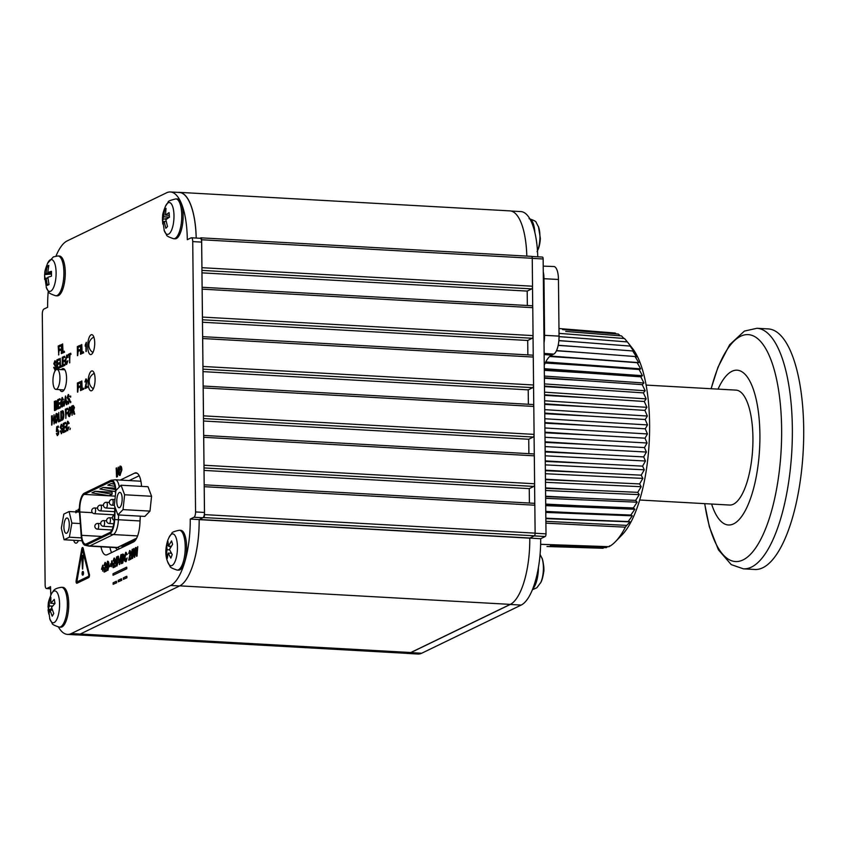 <?xml version="1.0" encoding="UTF-8"?>
<svg xmlns="http://www.w3.org/2000/svg" width="846" height="846" viewBox="0 0 846 846"><rect width="100%" height="100%" fill="white"/><g stroke="black" fill="none" stroke-linecap="round" stroke-linejoin="round"><path stroke-width="1.27" d="M115.902 490.521L114.326 505.358L117.89 514.907L123.04 509.609L124.616 494.762L121.052 485.223L115.902 490.521A14.498 5.023 -86.8 0 0 111.09 480.264A14.498 5.023 -86.8 0 0 110.741 480.401L84.262 493.218A14.498 5.023 -86.8 0 0 79.334 509.948A14.498 5.023 -86.8 0 0 79.439 512.39L81.205 535.74A14.498 5.023 -86.8 0 0 84.759 545.173A14.498 5.023 -86.8 0 0 86.324 545.11L109.79 533.752A14.498 5.023 -86.8 0 0 114.665 519.539L115.257 507.854M114.887 506.87L114.242 519.539A13.293 4.6 93.2 0 1 109.769 532.568L86.313 543.915A13.293 4.6 93.2 0 1 85.435 544.105A13.293 4.6 93.2 0 1 81.618 535.328L79.852 511.978A13.293 4.6 93.2 0 1 84.272 494.402L110.763 481.586A13.293 4.6 93.2 0 1 111.64 481.395A13.293 4.6 93.2 0 1 115.553 492.414A13.293 4.6 93.2 0 1 115.532 494.022M112.127 494.18L112.106 492.245L95.133 491.293L112.127 494.18L108.954 495.714L91.96 492.827L95.133 491.293M115.225 488.131L103.064 487.455L115.394 489.548M115.532 491.642L99.891 488.988L103.064 487.455M114.897 486.344L107.823 485.149L110.995 483.616L114.231 484.166M120.312 546.061L122.215 546.167A13.293 4.6 -86.8 0 0 123.093 545.977L135.667 539.896M114.073 483.785L110.995 483.616M136.671 538.151L117.457 547.447A1.808 1.671 -115.8 0 1 119.127 548.938M56.545 389.223A9.972 3.447 -86.8 0 0 59.929 378.638A9.972 3.447 -86.8 0 0 56.978 369.459A9.972 3.447 -86.8 0 0 56.344 369.607A9.972 3.447 -86.8 0 0 52.96 380.14A9.972 3.447 -86.8 0 0 55.868 389.372A9.972 3.447 -86.8 0 0 56.545 389.223M59.865 389.668A11.506 3.987 -86.8 0 0 61.895 391.55A11.506 3.987 -86.8 0 0 66.559 378.109A11.506 3.987 -86.8 0 0 63.175 368.57A11.506 3.987 -86.8 0 0 61.377 369.628M88.1 382.561A9.972 3.458 -86.8 0 0 91.04 390.831A9.972 3.458 -86.8 0 0 95.09 379.177A9.972 3.458 -86.8 0 0 92.151 370.908A9.972 3.458 -86.8 0 0 88.1 382.561M87.72 346.31A9.972 3.458 -86.8 0 0 90.659 354.58A9.972 3.458 -86.8 0 0 94.71 342.937A9.972 3.458 -86.8 0 0 91.77 334.667A9.972 3.458 -86.8 0 0 87.72 346.31M73.676 540.298A9.972 3.458 -86.8 0 0 75.897 543.164A9.972 3.458 -86.8 0 0 78.424 540.562M137.179 473.242L134.673 473.104L120.291 480.073M141.515 486.365A19.183 6.641 -86.8 0 0 135.952 472.829A19.183 6.641 -86.8 0 0 134.673 473.104M113.142 584.311L116.367 582.757L116.357 581.244L113.131 582.799L113.142 584.311L116.653 582.767L116.357 581.392M126.562 576.306L123.336 577.86L123.357 579.373L126.572 577.807L126.562 576.454M123.357 579.373L126.868 577.829L126.847 576.316M69.499 408.195L68.441 412.499L69.562 415.481L70.62 411.315L69.784 408.206L68.727 412.51L69.848 415.492M69.763 407.148C70.768 406.958 71.297 408.28 71.36 411.124L69.573 416.539C68.6 416.74 68.071 415.471 67.987 412.711L69.478 407.138C70.482 406.937 71.011 408.258 71.075 411.103L69.404 416.602M60.426 420.843L58.416 421.816L58.786 412.436L58.871 420.536L60.415 419.785L60.426 420.843M56.481 413.588C57.475 413.387 58.014 414.709 58.078 417.554L56.291 422.968C55.307 423.169 54.779 421.9 54.694 419.14L56.196 413.567C57.19 413.366 57.718 414.688 57.782 417.533L56.111 423.032M55.159 418.929L56.28 421.911L57.327 417.744L56.206 414.625L55.159 418.929M63.08 402.696L62.202 403.119L62.192 402.062L63.524 401.416L63.566 404.811L62.234 406.884C61.187 407.222 60.616 405.943 60.521 403.034L62.096 397.504L63.45 399.566L63.038 400.063L62.096 398.572L60.975 402.759L62.181 405.847L63.08 402.696M58.099 400.623L58.131 403.436L59.844 402.611L59.855 403.669L58.141 404.494L58.173 407.666L60.098 406.736L60.108 407.793L57.729 408.946L57.634 399.788L59.929 398.678L59.939 399.724L58.099 400.623L58.416 403.299M59.844 402.611L60.14 403.679L58.427 404.515L58.459 407.529M60.098 406.894L60.394 407.814L58.014 408.808M59.939 399.724L58.385 400.634M54.472 410.522L54.366 401.364L56.545 401.099L57.094 404.6C57.126 407.529 56.64 409.316 55.635 409.961L54.757 410.384M54.916 409.242L56.354 407.899L56.048 401.808L54.842 402.199L54.916 409.242M57.094 404.6L57.38 404.621C57.412 407.539 56.925 409.327 55.921 409.972L54.757 410.543M116.727 476.943L116.177 468.102L116.568 477.028M116.632 467.88L117.023 476.954M135.942 547.478L136.735 554.923L137.75 546.601L137.031 556.055L136.534 556.298L135.677 548.705L134.398 557.324L133.499 548.663L134.673 555.928L135.392 547.743L136.227 547.489L136.862 553.062M137.75 546.601L136.809 556.16M116.875 556.858L117.816 558.73L117.351 560.739L117.975 562.78L116.97 566.037L115.627 563.732L116.589 556.848L117.52 558.72L117.065 560.718L117.689 562.759L116.589 566.059M116.124 559.375L116.632 560.443L116.6 557.884L116.124 559.375M116.039 563.51L116.685 564.969L117.277 562.95L116.632 561.49L116.039 563.51M114.073 559.111L113.068 561.12L114.073 558.064L115.088 560.084L113.607 566.228L115.183 565.456L115.193 566.619L113.089 567.645L114.675 560.295L114.073 559.111L113.353 561.057M115.183 565.614L115.49 566.64L113.375 567.655L113.417 566.831M115.088 560.084L113.893 566.238M111.831 566.735L111.439 564.472L110.572 564.895L110.562 563.848L111.429 563.425L111.778 560.803L111.799 563.246L112.666 562.823L112.677 563.87L111.809 564.293L111.831 566.735M112.677 563.87L111.746 566.778M106.913 569.876L106.554 566.312L107.537 561.226C108.33 561.384 108.69 562.749 108.626 565.318L107.632 570.394L106.913 569.876L107.928 570.416L107.199 569.887L107.928 570.416L108.912 565.329C108.986 562.759 108.626 561.395 107.833 561.236M106.966 566.111L107.622 569.358L108.214 565.509L107.548 562.273L106.966 566.111M79.334 509.937L78.974 512.084M78.519 512.063L78.488 509.292L79.344 508.88M76.119 512.591L76.003 511.597L75.897 512.845M77.451 511.999L78.075 509.493L77.885 512.031M75.611 511.904L76.267 510.371L76.447 511.946M82.665 569.125L83.278 557.08A1.819 0.635 93.2 0 0 82.665 555.357M82.538 548.843L76.859 581.985M82.686 575.111A1.829 0.635 -86.8 0 0 83.5 572.996A1.829 0.635 -86.8 0 0 82.887 571.484M82.157 549.361L76.838 581.985L88.608 576.295L88.851 574.92L82.305 549.371M81.766 548.927L76.182 580.43A2.115 0.73 -86.8 0 0 76.859 583.232L88.629 577.543A2.115 0.73 93.2 0 0 89.232 574.117L83.045 548.303A2.115 0.73 -86.8 0 0 81.766 548.927M89.232 574.117L83.194 548.314A2.115 0.73 -86.8 0 0 82.612 547.563M199.984 238.361A4.6 1.597 93.2 0 1 200.291 238.286A4.6 1.597 93.2 0 1 201.644 242.104L192.729 241.607A4.6 1.597 -86.8 0 0 191.376 237.789A4.6 1.597 -86.8 0 0 191.069 237.853L187.304 239.672A57.549 19.923 -86.8 0 0 170.384 191.968A57.549 19.923 -86.8 0 0 166.567 192.793L67.183 240.899A57.549 19.923 -86.8 0 0 56.005 256.052M196.187 238.064A57.549 19.923 -86.8 0 0 179.299 192.465L170.384 191.968M48.233 291.384A57.549 19.923 -86.8 0 0 47.63 307.278L43.865 309.097A4.6 1.597 -86.8 0 0 42.3 314.416L45.134 584.755A4.6 1.597 -86.8 0 0 46.488 588.562A4.6 1.597 -86.8 0 0 46.794 588.499L50.549 586.68A57.549 19.923 -86.8 0 0 50.866 595.024M52.272 415.746L52.304 419.341M58.469 627.055A57.549 19.923 -86.8 0 0 67.479 634.384A57.549 19.923 -86.8 0 0 71.286 633.569L170.681 585.464A57.549 19.923 -86.8 0 0 190.234 519.074L193.998 517.255A4.6 1.597 -86.8 0 0 195.563 511.946L192.729 241.607M67.479 634.384L76.394 634.891A57.549 19.923 -86.8 0 0 80.201 634.066L179.595 585.961A57.549 19.923 -86.8 0 0 199.148 519.571L190.234 519.074M199.148 519.571L202.903 517.752L193.998 517.255M195.563 511.946L204.468 512.443A4.6 1.597 93.2 0 1 202.903 517.752M204.468 512.443L201.644 242.104M101.002 546.802A19.183 6.641 -86.8 0 0 105.93 554.987A19.183 6.641 -86.8 0 0 107.199 554.712L133.499 541.979A19.183 6.641 -86.8 0 0 139.939 523.188L140.299 516.155M109.917 547.299A19.183 6.641 -86.8 0 0 111.587 552.586M139.199 475.727L129.195 480.57M102.789 571.113L102.387 568.85L101.52 569.273L102.726 565.191L102.747 567.624L103.614 567.211L103.624 568.248L102.757 568.671L102.789 571.113M103.624 568.248L102.694 571.156M104.555 570.606L106.141 569.844L106.152 570.997L104.037 572.023L105.623 564.673L105.02 563.489L104.016 565.498L105.02 562.442L106.036 564.462L104.555 570.606M106.141 569.993L106.437 571.018L104.333 572.033L104.365 571.209M122.427 563.119L121.274 563.679L121.179 554.616L123.326 554.363L123.876 557.821L122.712 563.14L121.56 563.542M121.718 562.421L123.135 561.088L122.829 555.061L121.644 555.441L121.718 562.421M123.876 557.821L122.712 563.14M125.737 561.702L125.832 561.596C124.838 561.829 124.32 560.496 124.288 557.599L125.726 552.301L126.995 554.342L126.54 554.828L125.705 553.358L124.743 557.377L125.768 560.57L127.112 557.937L125.599 561.67M127.112 557.937L126.117 561.607M120.354 467.182L119.244 471.465L120.354 474.405M118.958 471.444L120.069 474.395L121.105 470.281L119.995 467.193L119.244 471.465M120.079 475.441C119.117 475.642 118.588 474.384 118.503 471.656L119.984 466.146C120.978 465.945 121.496 467.256 121.56 470.069L120.079 475.441M79.281 349.662L79.291 350.709L77.853 351.407L77.441 355.69L77.346 346.627L79.492 345.591L79.503 346.638L77.811 347.452L77.843 350.36L79.577 349.673L79.587 350.72L78.139 351.418L77.726 355.553M79.492 345.739L79.788 346.649L78.096 347.473L78.128 350.223M80.666 354.136L80.571 345.073L80.497 354.21M80.571 345.073L80.952 354.146M83.384 352.814L81.406 353.765L81.766 344.491L81.851 352.507L83.373 351.767L83.68 352.824L81.406 353.765M86.313 342.292L85.996 351.555L85.922 344.491L85.192 346.183L85.182 345.115L86.313 342.292M85.192 346.183L85.467 345.654M79.545 382.149L79.841 383.058L78.149 383.873L78.17 386.622M79.545 381.99L79.556 383.037L77.864 383.862L77.885 386.77L79.334 386.062L79.344 387.108L77.895 387.806L77.483 392.1L77.398 383.037L79.831 382.011M81.819 380.89L81.903 388.906L83.426 388.166L83.437 389.213L81.459 390.175L81.819 380.89L82.189 388.769M83.437 389.213L81.459 390.175M85.911 379.96L84.896 381.969L85.911 378.913L86.927 380.933L85.446 387.077L87.022 386.315L87.032 387.479L84.928 388.494L86.514 381.144L85.911 379.96L85.192 381.916M86.927 380.933L85.732 387.098M65.057 398.952L64.751 401.649L65.872 401.11L65.269 397.155L65.057 401.501M65.449 398.318L65.353 398.963M65.512 395.97L66.908 404.504L66.422 404.737L66.02 402.104L64.624 402.77L63.799 406.006L65.512 395.97L66.686 404.61M58.765 354.865L58.215 346.025L60.362 344.988L60.373 346.035L58.681 346.849L58.712 349.758L60.151 349.06L60.161 350.107L58.723 350.804L58.765 354.865M60.362 345.147L60.658 346.046L58.966 346.871L58.998 349.62M55.138 361.76L54.366 364.245L55.646 364.848L56.227 366.773L55.085 370.03L53.7 367.428L55.053 368.993L55.773 367.048L53.795 363.801L54.884 360.787L56.396 362.892L55.656 363.093L54.916 361.824L54.652 364.266L55.942 364.869L56.523 366.783L54.831 370.114M54.155 367.206L55.35 369.004M58.977 362.923L59.273 363.833L57.581 364.658L57.613 367.64M58.977 362.775L58.987 363.822L57.285 364.637L57.317 367.777L59.22 366.857L59.231 367.904L56.883 369.046L56.788 359.984L59.051 358.884L59.072 359.931L57.253 360.808L57.274 363.59L59.262 362.786M59.22 367.005L59.516 367.915L57.168 368.898M59.072 359.931L57.539 360.819L57.56 363.452M64.518 357.287L62.699 358.165L62.731 360.956L64.423 360.132L64.433 361.179L62.741 362.003L62.773 365.134L64.677 364.214L64.687 365.261L62.329 366.403L62.234 357.34L64.508 356.24L64.814 357.298L62.995 358.186L63.016 360.819M66.527 355.14L67.807 357.181L67.352 357.668L66.517 356.198L65.554 360.216L66.58 363.41L67.923 360.777L66.644 364.436C65.65 364.668 65.131 363.336 65.1 360.438L66.971 355.109M66.823 355.161L68.092 357.192L67.595 357.403M69.774 362.797L69.235 355.003L68.198 355.51L68.188 354.463L70.715 353.237L70.726 354.284L69.689 354.781L69.774 362.797M70.715 353.395L71.011 354.305L69.975 354.802L69.605 362.881M53.636 418.696L54.059 414.72L54.155 423.878L53.647 419.753L52.061 420.525L51.648 425.094L51.553 415.936L52.05 419.468L53.636 418.696M53.658 419.912L52.346 420.547L51.934 424.956M61.303 412.277L61.377 419.32L62.805 417.977L63.09 414.878L62.498 411.886L61.303 412.277L61.663 419.182M62.794 411.896L61.589 412.298M62.096 420.039L60.923 420.599L60.827 411.442L63.006 411.177L63.556 414.677C63.587 417.607 63.101 419.394 62.096 420.039M61.948 410.902L63.291 411.198L63.841 414.699C63.873 417.628 63.387 419.415 62.382 420.06L61.208 420.462M62.234 410.923L62.805 410.775L62.234 410.923M65.903 418.199L65.343 409.253L67.521 408.206L67.532 409.263L65.819 410.088L65.84 413.028L67.31 412.319L67.32 413.377L65.851 414.085L65.903 418.199M67.31 412.478L67.606 413.398L66.147 414.106L65.724 418.284M73.391 406.588L72.365 407.074L72.396 409.855M73.052 406.588L72.079 407.063L72.111 409.993L73.687 407.73L73.338 406.609M72.164 415.164L71.614 406.228L73.02 405.541L74.141 407.476L73.306 410.363L74.48 414.043L73.951 414.297L72.819 410.754L72.122 411.05L72.164 415.164M73.919 411.769L74.765 414.064L74.205 414.18M57.412 435.627L56.375 433.533L57.412 434.569L58.036 432.116L57.369 430.455L56.396 431.629L56.682 426.775L58.226 426.024L58.237 427.198L57.042 427.78L56.894 430.233L57.475 429.345L58.459 431.851L57.412 435.627M61.356 425.337L60.796 427.79L62.096 428.404L62.689 430.35L61.525 433.638L60.129 431.005L61.494 432.592L62.223 430.635L60.214 427.346L61.324 424.29L62.562 426.405L61.356 425.337L61.092 427.812L62.382 428.425L62.974 430.36L61.272 433.723M60.584 430.783L61.79 432.602M65.459 426.458L65.755 427.378L64.042 428.203L64.074 431.227M65.459 426.31L65.47 427.367L63.757 428.192L63.788 431.365L65.713 430.434L65.724 431.492L63.334 432.644L63.239 423.476L65.544 422.365L65.554 423.423L63.714 424.311L63.746 427.135L65.745 426.321M65.724 431.492L63.334 432.644M67.638 429.62L68.991 426.955L67.691 430.656C66.686 430.889 66.168 429.546 66.136 426.617L67.585 421.266L68.864 423.317L68.41 423.814L67.574 422.334L66.591 426.395L67.638 429.62M67.574 422.334L66.876 426.405L67.923 429.631M126.477 568.755L126.466 567.243L113.036 573.736L113.047 575.248L126.477 568.755M118.535 581.71L121.761 580.303L121.454 578.928M113.332 575.111L126.773 568.766L126.752 567.254M70.345 428.224L69.932 429.609L70.345 428.224M68.812 426.934L67.458 430.73M67.87 421.276L69.161 423.328L68.663 423.55M65.713 430.593L66.009 431.502M65.544 422.524L65.84 423.444L64 424.332L64.032 426.997M61.61 424.311L62.382 426.5M57.761 429.356L58.744 431.862L58.522 434.135L57.327 435.658M56.809 433.438L57.697 434.59M57.676 430.466L56.682 431.65M58.226 426.183L58.533 427.219L57.327 427.801L57.221 429.567M73.105 410.775L72.407 411.071L71.995 415.249M73.316 405.551L74.427 407.497L73.591 410.384L74.205 411.791M67.521 408.364L67.817 409.284L66.104 410.109L66.125 412.89M52.018 415.862L52.336 419.33L52.293 415.724M54.059 414.868L53.985 423.962M69.235 355.161L68.484 355.362M66.845 356.198L65.84 360.237L66.876 363.42M67.754 360.756L66.411 364.51M64.677 364.372L64.973 365.282L62.625 366.413M64.518 356.399L64.814 357.298M64.433 360.29L64.73 361.2L63.027 362.014L63.059 364.996M61.832 365.747L62.128 366.656L60.14 367.46M60.214 358.471L60.584 366.202M59.061 359.032L59.357 359.941M55.17 360.798L56.396 362.892M64.254 351.323L64.55 352.222L62.562 353.025M62.636 344.036L63.006 351.767M61.441 344.618L61.367 353.607M60.161 349.208L60.457 350.117L59.009 350.815L58.596 354.95M70.715 401.639L70.588 402.717M70.652 396.118L70.535 397.197M68.642 395.558L68.008 398.043L69.309 398.656L69.901 400.602L68.198 403.965M67.521 401.173L68.706 402.844M68.537 394.543L69.298 396.732M66.041 402.241L64.92 402.791L64.085 406.027M87.022 386.474L87.318 387.489L85.213 388.515L85.245 387.69M86.197 378.934L87.212 380.954M83.426 388.325L83.722 389.234M80.613 381.631L80.539 390.619M79.334 386.22L79.63 387.13L78.192 387.828L77.779 392.11M86.313 342.545L86.281 351.407M86.207 344.502L85.478 346.204M83.384 351.915L83.68 352.824M81.766 344.639L82.136 352.37M120.269 466.157C121.264 465.966 121.782 467.267 121.845 470.08L119.91 475.494M129.977 550.513L130.993 552.533L129.523 558.677M130.813 558.053L131.109 559.079L129.004 560.094L129.036 559.269M129.977 551.571L128.973 553.495M126.033 553.358L125.028 557.398L126.065 560.581M126.012 552.322L127.281 554.352L126.784 554.564M122.564 554.098L123.611 554.384L124.161 557.842M105.306 562.453L106.321 564.483L104.851 570.616M105.306 563.51L104.301 565.435M102.387 569.009L101.806 569.136M102.726 565.34L103.032 567.486M103.614 567.359L103.91 568.269M89.38 574.117A2.115 0.73 93.2 0 1 88.767 577.543L76.997 583.243A2.115 0.73 -86.8 0 1 76.785 583.264M76.288 510.519L76.743 511.967M78.065 509.652L78.17 512.042M79.334 510.085L79.26 512.105M110.16 565.477L110.456 566.386L109.261 566.809M111.439 564.631L110.858 564.758M111.778 560.961L112.084 563.108M112.666 562.981L112.962 563.891M114.358 558.074L115.373 560.094M120.862 554.923L119.455 564.568M118.313 556.16L119.54 562.273M132.505 549.297C133.298 549.456 133.657 550.82 133.583 553.39L132.6 558.476L131.87 557.948M135.836 550.143L134.683 557.345M133.975 548.578L134.81 554.363M118.25 467.256L117.404 476.615M55.773 400.835L56.83 401.12L57.38 404.621M59.929 398.826L60.225 399.746M63.08 402.855L62.488 402.982M63.524 401.575L63.852 404.822L61.991 406.968M62.382 397.525L63.281 399.767M62.467 398.551L61.272 402.781L62.467 405.858M60.415 419.944L60.711 420.864L58.702 421.837M58.786 412.584L59.157 420.399M56.566 414.614L55.445 418.95L56.566 421.932M56.333 401.818L55.127 402.21L55.202 409.104M131.585 557.937L131.225 554.373L132.209 549.276C133.002 549.445 133.372 550.809 133.298 553.369L132.304 558.455L131.585 557.937M131.638 554.172L132.293 557.408L132.885 553.57L132.219 550.323L131.638 554.172L132.589 557.429M132.505 550.344L131.934 554.183M123.125 555.071L121.93 555.462L122.004 562.273M116.917 561.511L116.325 563.531L116.97 564.991M110.17 566.365L108.975 566.947L108.965 565.9L110.16 565.329L110.17 566.365M82.474 568.882L81.861 557.683A1.819 0.635 93.2 0 1 82.474 555.367A1.819 0.635 93.2 0 1 83.13 557.07L82.474 568.882M83.352 572.985A1.829 0.635 -86.8 0 0 82.697 571.494A1.829 0.635 -86.8 0 0 82.073 573.609A1.829 0.635 -86.8 0 0 82.728 575.09A1.829 0.635 -86.8 0 0 83.352 572.985M107.833 562.283L107.252 566.122L107.918 569.369M64.254 352.211L62.276 353.173L62.636 343.888L62.72 351.904L64.243 351.164L64.254 352.211M61.536 353.533L61.441 344.47L61.536 353.533M70.726 402.654L70.704 401.48L70.726 402.654M70.662 397.134L70.652 395.96L70.662 397.134M68.452 403.87L67.056 401.247L68.42 402.823L69.15 400.867L67.141 397.588L68.251 394.532L69.478 396.647L68.272 395.579L67.722 398.032L69.023 398.646L69.605 400.581L68.452 403.87M117.446 476.594L118.26 467.098L117.446 476.594M80.708 390.535L80.613 381.472L80.708 390.535M129.227 558.667L130.813 557.895L130.823 559.058L128.708 560.084L130.295 552.734L129.692 551.55L128.687 553.559L129.692 550.503L130.707 552.523L129.227 558.667M119.677 564.451L117.795 556.256L119.423 563.468L120.883 554.765L119.677 564.451M61.832 366.646L59.855 367.598L60.214 358.323L60.299 366.339L61.821 365.599L61.832 366.646M121.475 580.282L121.454 578.77L118.229 580.335L118.25 581.847L121.475 580.282M131.764 541.789L133.668 541.895M534.006 503.338A2.305 0.793 93.2 0 1 534.154 503.307A2.305 0.793 93.2 0 1 534.831 505.21L535.127 533.149A2.305 0.793 93.2 0 1 534.344 535.804L529.776 538.172A57.391 19.87 93.2 0 1 510.275 604.382L410.775 652.53A57.391 19.87 93.2 0 1 406.979 653.355L77.324 634.881M534.894 534.915A2.305 0.793 93.2 0 1 534.312 535.899L529.755 538.109A57.549 19.923 93.2 0 1 529.755 538.172L199.17 519.634A57.391 19.87 93.2 0 1 186.733 578.759M534.344 535.804L203.199 517.541M529.776 538.014L199.318 519.497M203.738 517.276A2.305 0.793 -86.8 0 0 204.521 514.622L535.127 533.149M534.831 505.21L204.224 486.683L204.521 514.622M204.224 486.683A2.305 0.793 -86.8 0 0 204.193 486.112M529.406 503.042L529.258 488.628L533.826 486.418L204.002 467.933M204.034 470.408L529.258 488.628M203.981 465.829A2.305 0.793 -86.8 0 0 204.002 465.237L534.609 483.764A2.305 0.793 93.2 0 1 533.826 486.418M533.488 453.953A2.305 0.793 93.2 0 1 533.636 453.921A2.305 0.793 93.2 0 1 534.312 455.825L534.609 483.764M534.312 455.825L203.717 437.297L204.002 465.237M203.717 437.297A2.305 0.793 -86.8 0 0 203.675 436.726M528.887 453.657L528.739 439.243L533.308 437.033L203.484 418.548M203.516 421.012L528.739 439.243M203.463 416.444A2.305 0.793 -86.8 0 0 203.484 415.851L534.09 434.379A2.305 0.793 93.2 0 1 533.308 437.033M532.969 404.568A2.305 0.793 93.2 0 1 533.117 404.536A2.305 0.793 93.2 0 1 533.794 406.44L534.09 434.379M533.794 406.44L203.199 387.912L203.484 415.851M203.199 387.912A2.305 0.793 -86.8 0 0 203.156 387.341M528.38 404.261L528.221 389.858L532.79 387.648L202.966 369.163M202.998 371.627L528.221 389.858M202.945 367.058A2.305 0.793 -86.8 0 0 202.966 366.466L533.572 384.993A2.305 0.793 93.2 0 1 532.79 387.648M532.451 355.183A2.305 0.793 93.2 0 1 532.599 355.151A2.305 0.793 93.2 0 1 533.276 357.054L533.572 384.993M533.276 357.054L202.68 338.527L202.966 366.466M202.68 338.527A2.305 0.793 -86.8 0 0 202.649 337.956M527.862 354.876L527.703 340.473L532.271 338.263L202.458 319.777M202.48 322.241L527.703 340.473M202.437 317.673A2.305 0.793 -86.8 0 0 202.448 317.081L533.054 335.608A2.305 0.793 93.2 0 1 532.271 338.263M531.933 305.797A2.305 0.793 93.2 0 1 532.092 305.766A2.305 0.793 93.2 0 1 532.769 307.669L533.054 335.608M532.769 307.669L202.162 289.142L202.448 317.081M202.162 289.142A2.305 0.793 -86.8 0 0 202.131 288.571M527.344 305.491L527.195 291.087L531.753 288.877L201.94 270.392M201.961 272.856L527.195 291.087M201.919 268.288A2.305 0.793 -86.8 0 0 201.94 267.696L532.536 286.223A2.305 0.793 93.2 0 1 531.753 288.877M531.415 256.412A2.305 0.793 93.2 0 1 531.574 256.37A2.305 0.793 93.2 0 1 532.25 258.284L532.536 286.223M532.25 258.284L201.644 239.756A2.305 0.793 -86.8 0 0 200.967 237.842A2.305 0.793 -86.8 0 0 200.809 237.874L199.994 238.276M178.094 192.402A57.391 19.87 93.2 0 1 179.363 192.359A57.391 19.87 93.2 0 1 196.219 238.064M179.363 192.359L509.969 210.887A57.391 19.87 93.2 0 1 526.804 256.105M201.644 239.756L201.94 267.696M61.367 405.424L61.356 404.261M61.324 401.321L61.303 399.756M517.35 597.276A57.549 19.923 93.2 0 1 510.254 604.467L410.754 652.626A57.549 19.923 93.2 0 1 406.989 653.419A57.549 19.923 93.2 0 1 406.059 653.302M542.318 257.11A2.305 0.793 93.2 0 1 542.466 257.078A2.305 0.793 93.2 0 1 543.143 258.982L546.019 533.858A2.305 0.793 93.2 0 1 545.236 536.512L540.679 538.722A57.549 19.923 93.2 0 1 521.178 605.08L421.678 653.239A57.549 19.923 93.2 0 1 417.913 654.032L406.989 653.419M529.776 538.109L540.679 538.722M532.515 286.815L532.726 307.098M533.033 336.2L533.244 356.483M533.551 385.586L533.763 405.869M534.069 434.971L534.281 455.254M534.587 484.356L534.799 504.65M511.058 211.035L520.872 211.585A57.549 19.923 93.2 0 1 537.76 256.814M525.345 239.154A57.549 19.923 93.2 0 1 526.825 256.105M545.892 521.316L626.727 525.387L630.069 521.866L628.187 521.538L632.332 515.817L630.862 515.045L634.838 509.26L633.358 507.97L637.154 502.186L635.663 500.388L639.269 494.646L637.747 492.351L641.183 486.704L639.608 483.923L642.854 478.402L641.226 475.166L644.292 469.816L642.579 466.135L645.477 461.007L643.669 456.914L646.386 452.05L644.483 447.576L647.042 442.997L645.022 438.175L647.423 433.935L645.265 428.795L647.518 424.925L645.223 419.51L647.349 416.031L644.906 410.384L646.894 407.328L644.292 401.48L646.164 398.878L643.394 392.882L645.17 390.746L642.23 384.644L643.922 382.995L640.803 376.83L642.421 375.687L639.121 369.501L640.676 368.867L637.197 362.712L638.709 362.606L635.05 356.515L636.541 356.927L632.692 350.963L634.162 351.894L630.143 346.088L631.624 347.537L627.415 341.932L632.459 348.393A100.515 34.802 93.2 0 1 649.305 440.079A100.515 34.802 93.2 0 1 623.925 532.811A100.515 34.802 93.2 0 1 622 534.936L615.37 541.736A108.214 37.478 -86.8 0 0 617.443 539.441A108.214 37.478 -86.8 0 0 625.353 527.174L545.913 523.156M540.636 544.306L609.004 546.685A108.214 37.478 -86.8 0 0 615.37 541.736M609.004 546.685L609.596 545.839M607.555 546.664L606.307 547.658L550.312 545.871M603.991 547.584L603.018 548.271L546.981 546.505M545.86 518.186L572.467 519.433L545.86 518.429M545.786 511.428L575.174 512.845L545.786 511.714M545.712 504.089L577.702 505.686L545.712 504.438M545.628 496.232L580.039 498.008L545.638 496.623M545.543 487.92L582.154 489.876L545.543 488.364M545.448 479.206L584.036 481.332L545.458 479.693M545.353 470.165L585.665 472.459L545.363 470.693M545.258 460.869L587.039 463.322L545.268 461.43M545.162 451.394L588.15 453.985L545.162 451.976M545.057 441.802L588.975 444.531L545.067 442.405M544.961 432.169L589.514 435.013L544.961 432.782M544.856 422.577L589.768 425.517L544.866 423.19M544.761 413.102L589.725 416.105L544.761 413.705M544.665 403.806L589.398 406.863L544.665 404.399M544.57 394.775L588.774 397.853L544.57 395.336M544.475 386.072L587.875 389.139L544.486 386.601M544.39 377.75L586.69 380.795L544.39 378.247M544.306 369.903L585.242 372.885L544.306 370.347M545.374 362.648L583.539 365.461L545.194 363.019M549.974 356.24L581.593 358.588L549.667 356.504M556.52 350.593L579.415 352.317L556.435 350.783M558.18 345.263L577.035 346.691L558.149 345.401M558.868 340.578L574.445 341.752L558.857 340.674M559.047 336.592L571.695 337.554L559.047 336.655M559.016 333.366L568.776 334.107L559.026 333.398M565.741 331.442L621.535 335.904L623.862 338.474M562.59 329.591L618.426 334.075L620.15 335.788M543.217 266.13L553.834 266.522A15.609 5.404 93.2 0 1 558.455 279.466L559.047 336.105A15.609 5.404 93.2 0 1 553.749 354.114L551.645 355.14A38.102 13.198 -86.8 0 0 548.43 357.816A38.102 13.198 -86.8 0 0 544.253 365.144M630.069 521.866L545.86 518.64M626.727 525.387L625.353 527.174M628.187 521.538L572.467 519.433M632.332 515.817L545.797 512.412M630.862 515.045L575.174 512.845M634.838 509.26L545.723 505.633M633.358 507.97L577.702 505.686M637.154 502.186L545.649 498.315M635.663 500.388L580.039 498.008M639.269 494.646L545.564 490.511M637.747 492.351L582.154 489.876M641.183 486.704L545.48 482.305M639.608 483.923L584.036 481.332M642.854 478.402L545.395 473.728M641.226 475.166L585.665 472.459M644.292 469.816L545.3 464.877M642.579 466.135L587.039 463.322M645.477 461.007L545.205 455.804M643.669 456.914L588.15 453.985M646.386 452.05L545.11 446.582M644.483 447.576L588.975 444.531M647.042 442.997L545.014 437.287M645.022 438.175L589.514 435.013M647.423 433.935L544.919 427.981M645.265 428.795L589.768 425.517M647.518 424.925L544.813 418.749M645.223 419.51L589.725 416.105M647.349 416.031L544.718 409.654M644.906 410.384L589.398 406.863M646.894 407.328L544.634 400.771M644.292 401.48L588.774 397.853M646.164 398.878L544.538 392.163M643.394 392.882L587.875 389.139M645.17 390.746L544.454 383.904M642.23 384.644L586.69 380.795M643.922 382.995L544.369 376.068M640.803 376.83L585.242 372.885M642.421 375.687L544.295 368.687M639.121 369.501L583.539 365.461M640.676 368.867L545.733 361.961M637.197 362.712L581.593 358.588M638.709 362.606L550.217 356.039M635.05 356.515L579.415 352.317M632.692 350.963L577.035 346.691M630.143 346.088L574.445 341.752M627.415 341.932L571.695 337.554M568.776 334.107L624.549 338.527L627.341 341.932M559.354 328.555L615.232 333.049L616.174 333.895M558.455 279.466L543.989 278.715A15.344 5.319 -86.8 0 0 543.28 271.894M543.989 278.715L544.581 335.344L559.047 336.105M544.02 342.767A15.344 5.319 -86.8 0 0 544.581 335.344M51.426 272.676L47.767 272.465L48.825 265.358L47.101 266.194L48.328 267.421M58.025 255.947L53.383 256.877L47.545 263.37A15.947 5.52 93.2 0 1 47.82 262.81A15.947 5.52 93.2 0 1 50.369 259.807A15.947 5.52 93.2 0 1 56.111 272.803A15.947 5.52 93.2 0 1 50.697 291.193A15.947 5.52 93.2 0 1 46.414 287.809A15.947 5.52 93.2 0 1 46.213 287.228L48.708 292.018C48.486 292.885 50.845 294.144 55.794 295.783L57.168 295.857A19.955 6.905 93.2 0 0 58.49 295.571A19.955 6.905 93.2 0 0 65.258 274.432A19.955 6.905 93.2 0 0 59.4 256.021L58.025 255.947A19.955 6.905 93.2 0 1 63.884 274.358A19.955 6.905 93.2 0 1 57.116 295.497A19.955 6.905 93.2 0 1 55.794 295.783M48.857 283.96L47.302 285.366L49.026 284.531L47.82 277.298L51.5 276.134L51.447 271.302L47.767 272.465M47.302 285.366L46.107 278.133L44.679 279.434L44.627 274.601L46.054 273.3L47.101 266.194M47.884 278.239L46.107 278.133M51.426 274.051L44.627 274.601M51.426 273.607L46.054 273.3M169.253 215.307L165.456 215.096L166.028 208.349L164.357 210.083L165.573 211.172M175.894 198.895C170.236 200.28 167.688 201.316 168.269 202.025L165.414 206.318A15.947 5.52 93.2 0 1 165.689 205.758A15.947 5.52 93.2 0 1 167.191 203.548A15.947 5.52 93.2 0 1 173.853 212.843A15.947 5.52 93.2 0 1 169.612 233.359A15.947 5.52 93.2 0 1 164.283 230.768A15.947 5.52 93.2 0 1 164.082 230.175L166.588 234.966C166.355 235.844 168.714 237.092 173.663 238.731L175.037 238.805A19.955 6.905 93.2 0 0 177.671 237.536A19.955 6.905 93.2 0 0 183.138 215.508A19.955 6.905 93.2 0 0 177.269 198.969L175.894 198.895A19.955 6.905 93.2 0 1 181.763 215.434A19.955 6.905 93.2 0 1 176.296 237.462A19.955 6.905 93.2 0 1 173.663 238.731M167.497 218.363L162.421 219.452L162.792 224.042L164.156 221.409L165.837 228.283L167.519 226.559L165.837 219.685L169.454 217.179L169.073 212.6L165.456 215.096M162.421 219.452L163.786 216.819L164.357 210.083M166.112 221.525L164.156 221.409M169.443 217.136L163.786 216.819M54.948 603.494L50.823 603.261L50.866 597.234L49.311 599.909L50.633 600.903M61.494 587.293C52.875 588.552 53.605 591.354 51.839 593.12L51.014 594.727A15.947 5.52 93.2 0 1 51.289 594.167A15.947 5.52 93.2 0 1 51.638 593.511A15.947 5.52 93.2 0 1 59.061 598.164A15.947 5.52 93.2 0 1 56.365 620.203A15.947 5.52 93.2 0 1 49.882 619.166A15.947 5.52 93.2 0 1 49.681 618.574L52.188 623.365C51.955 624.242 54.313 625.501 59.262 627.129L60.637 627.214A19.955 6.905 93.2 0 0 64.708 623.988A19.955 6.905 93.2 0 0 68.674 601.802A19.955 6.905 93.2 0 0 62.868 587.367L61.494 587.293A19.955 6.905 93.2 0 1 67.299 601.728A19.955 6.905 93.2 0 1 63.334 623.904A19.955 6.905 93.2 0 1 59.262 627.129M51.86 608.612L48.074 609.977L48.804 614.08L49.988 610.051L52.198 616.205L53.753 613.53L51.553 607.375L54.99 603.462L54.26 599.359L50.823 603.261M48.074 609.977L49.269 605.937L49.311 599.909M52.336 610.178L49.988 610.051M53.985 603.441L54.546 603.864M52.452 606.117L49.269 605.937M171.178 546.294L168.417 546.135L167.952 541.207L166.609 544.771L168.333 545.797M179.373 530.252C174.265 531.32 171.78 532.303 171.907 533.202L168.883 537.675A15.947 5.52 93.2 0 1 169.158 537.115A15.947 5.52 93.2 0 1 176.507 539.177A15.947 5.52 93.2 0 1 175.355 560.739A15.947 5.52 93.2 0 1 167.751 562.114A15.947 5.52 93.2 0 1 167.55 561.533L170.057 566.323C169.824 567.19 172.182 568.449 177.131 570.088L178.506 570.162A19.955 6.905 93.2 0 0 183.984 563.922A19.955 6.905 93.2 0 0 186.384 542.529A19.955 6.905 93.2 0 0 180.748 530.326L179.373 530.252A19.955 6.905 93.2 0 1 185.01 542.455A19.955 6.905 93.2 0 1 182.609 563.848A19.955 6.905 93.2 0 1 177.131 570.088M167.804 554.236L166.197 555.061L167.275 558.423L168.143 553.073L170.86 558.127L172.203 554.564L169.486 549.509L172.605 544.285L171.537 540.911L168.417 546.135M166.197 555.061L167.074 549.71L166.609 544.771M171.326 553.252L168.143 553.073M168.957 546.167L170.649 547.172M170.955 552.628L169.898 553.168M169.623 549.847L167.074 549.71M537.474 250.786A15.947 5.52 -86.8 0 0 539.917 238.149A15.947 5.52 -86.8 0 0 538.669 227.246A15.947 5.52 -86.8 0 0 538.468 226.654L540.361 238.498C540.034 243.87 538.934 248.259 537.062 251.664M543.185 572.573A15.947 5.52 -86.8 0 0 542.138 558.593A15.947 5.52 -86.8 0 0 541.937 558.011C542.476 557.979 544.634 568.734 543.692 572.044C542.984 577.004 541.937 580.652 540.531 583.01A15.947 5.52 -86.8 0 0 540.806 582.45A15.947 5.52 -86.8 0 0 543.185 572.573M754.78 569.474A120.47 41.718 -86.8 0 0 803.7 428.785A120.47 41.718 -86.8 0 0 768.263 328.914L756.916 328.28A120.47 41.718 93.2 0 1 792.353 428.15A120.47 41.718 93.2 0 1 743.433 568.84L754.78 569.474M711.602 504.036A77.515 26.839 -86.8 0 0 742.164 515.743A77.515 26.839 -86.8 0 0 759.909 434.453A77.515 26.839 -86.8 0 0 745.411 374.683A77.515 26.839 -86.8 0 0 718.043 389.118M639.682 500.007L729.559 505.041A57.549 19.923 -86.8 0 0 752.929 437.837A57.549 19.923 -86.8 0 0 735.999 390.122L646.122 385.089M69.287 524.351A7.677 2.654 -86.8 0 0 67.035 517.985A7.677 2.654 -86.8 0 0 63.915 526.952A7.677 2.654 -86.8 0 0 66.178 533.308A7.677 2.654 -86.8 0 0 69.287 524.351M69.108 511.534L63.831 514.093L61.335 528.2L64.106 539.759L69.372 537.21L71.878 523.092L69.108 511.534L79.418 512.116M71.878 523.092L80.285 523.568M69.372 537.21L81.438 537.887M64.106 539.759L82.03 540.763M122.099 497.363A7.677 2.654 -86.8 0 0 119.899 492.404A7.677 2.654 -86.8 0 0 116.843 502.767A7.677 2.654 -86.8 0 0 119.043 507.727A7.677 2.654 -86.8 0 0 122.099 497.363M124.616 494.762L151.571 496.274L148.008 486.736L121.052 485.223M123.04 509.609L149.985 511.111L151.571 496.274M117.89 514.907L144.835 516.42L149.985 511.111M110.763 481.586L112.497 481.691M109.398 517.805A2.866 0.994 93.2 0 1 109.589 517.763A2.866 0.994 93.2 0 1 110.435 520.142A2.866 0.994 93.2 0 1 109.462 523.452A2.866 0.994 93.2 0 1 109.271 523.494A2.866 0.994 93.2 0 1 109.028 523.388M103.54 520.639A2.866 0.994 93.2 0 1 103.73 520.597A2.866 0.994 93.2 0 1 104.576 522.976A2.866 0.994 93.2 0 1 103.603 526.286A2.866 0.994 93.2 0 1 103.413 526.328A2.866 0.994 93.2 0 1 103.17 526.233M97.681 523.473A2.866 0.994 93.2 0 1 97.872 523.431A2.866 0.994 93.2 0 1 98.718 525.81A2.866 0.994 93.2 0 1 97.745 529.12A2.866 0.994 93.2 0 1 97.554 529.162A2.866 0.994 93.2 0 1 97.311 529.067M112.137 499.51A2.866 0.994 93.2 0 1 112.328 499.468A2.866 0.994 93.2 0 1 113.174 501.847A2.866 0.994 93.2 0 1 112.201 505.157A2.866 0.994 93.2 0 1 112.01 505.199A2.866 0.994 93.2 0 1 111.767 505.094M106.279 502.344A2.866 0.994 93.2 0 1 106.469 502.302A2.866 0.994 93.2 0 1 107.315 504.681A2.866 0.994 93.2 0 1 106.342 507.991A2.866 0.994 93.2 0 1 106.152 508.034A2.866 0.994 93.2 0 1 105.909 507.928M100.42 505.178A2.866 0.994 93.2 0 1 100.611 505.136A2.866 0.994 93.2 0 1 101.457 507.515A2.866 0.994 93.2 0 1 100.484 510.825A2.866 0.994 93.2 0 1 100.293 510.868A2.866 0.994 93.2 0 1 100.05 510.762M94.562 508.012A2.866 0.994 93.2 0 1 94.752 507.97A2.866 0.994 93.2 0 1 95.598 510.35A2.866 0.994 93.2 0 1 94.625 513.659A2.866 0.994 93.2 0 1 94.435 513.702A2.866 0.994 93.2 0 1 94.192 513.596M120.756 545.85L123.093 545.977M81.618 535.328L101.732 536.459M79.852 511.978L92.394 512.676M115.299 496.147L84.272 494.402M117.457 547.447A15.101 5.235 93.2 0 1 116.452 547.658L88.862 546.114A15.101 5.235 -86.8 0 0 89.866 545.903L117.457 547.447M117.869 549.551A16.92 5.859 93.2 0 1 115.521 547.616M86.324 545.11A12.087 11.135 -115.8 0 0 89.866 545.903L113.322 534.545L137.612 535.909M109.79 533.752A12.087 11.135 -115.8 0 0 113.322 534.545A15.101 5.235 -86.8 0 0 118.408 519.74L140.055 520.956M114.665 519.539L118.408 519.74L118.652 514.95M119.286 487.032A15.101 5.235 -86.8 0 0 115.278 479.788L111.09 480.264M46.794 588.499L50.58 588.71M80.201 634.066L71.286 633.569M179.595 585.961L170.681 585.464M410.775 652.53L80.317 634.014M510.275 604.382L179.807 585.855M410.754 652.626L421.678 653.239M534.312 535.899L545.236 536.512M510.254 604.467L521.178 605.08M532.25 258.368L543.143 258.982M535.127 533.244L546.019 533.858M544.147 354.58L551.645 355.14M553.749 354.114L544.137 353.406M534.852 232.491A19.955 6.905 -86.8 0 0 529.85 218.86M532.747 588.816A19.955 6.905 -86.8 0 0 538.151 572.774A19.955 6.905 -86.8 0 0 538.426 567.444M704.75 503.656A113.639 39.35 -86.8 0 0 749.757 555.039A113.639 39.35 -86.8 0 0 781.63 428.837A113.639 39.35 -86.8 0 0 754.78 336.645A113.639 39.35 -86.8 0 0 711.19 388.737M114.474 515.045A2.866 2.866 0 0 0 114.189 520.449M112.423 517.921L109.589 517.763A2.866 2.866 0 0 0 106.617 521.189A2.866 2.866 0 0 0 109.271 523.494L113.787 523.748M106.564 520.755L103.73 520.597A2.866 2.866 0 0 0 100.759 524.023A2.866 2.866 0 0 0 103.413 526.328L113.1 526.878M100.706 523.589L97.872 523.431A2.866 2.866 0 0 0 94.9 526.868A2.866 2.866 0 0 0 97.554 529.162L111.947 529.977M114.94 499.605L112.328 499.468A2.866 2.866 0 0 0 109.356 502.894A2.866 2.866 0 0 0 112.01 505.199L114.326 505.326M109.303 502.461L106.469 502.302A2.866 2.866 0 0 0 103.498 505.728A2.866 2.866 0 0 0 106.152 508.034L114.802 508.52M103.445 505.295L100.611 505.136A2.866 2.866 0 0 0 97.639 508.562A2.866 2.866 0 0 0 100.293 510.868L114.644 511.671M97.586 508.129L94.752 507.97A2.866 2.866 0 0 0 91.78 511.396A2.866 2.866 0 0 0 94.435 513.702L114.485 514.823M140.912 481.226L115.278 479.788M88.862 546.114L84.759 545.173M93.853 337.12A8.82 8.82 0 0 0 93.821 337.131A8.82 8.82 0 0 0 92.933 352.518M94.234 373.361A8.82 8.82 0 0 0 94.202 373.382A8.82 8.82 0 0 0 93.314 388.769M56.978 369.459L64.814 369.755M55.868 389.372L64.063 389.974M200.291 238.286L191.376 237.789M50.591 588.795L46.488 588.562M204.182 484.811L534.154 503.307M203.664 435.426L533.636 453.921M203.146 386.04L533.117 404.536M202.628 336.655L532.599 355.151M202.109 287.27L532.092 305.766M531.574 256.37L200.967 237.842M531.785 256.475L542.466 257.078M608.93 546.717L540.636 544.338M46.414 287.809L44.563 275.066C45.166 272.169 43.685 273.004 47.82 262.81M164.283 230.768L162.432 218.014C163.035 215.117 161.554 215.952 165.689 205.758M49.882 619.166L48.032 606.423C48.634 603.526 47.154 604.351 51.289 594.167M169.158 537.115L167.857 540.065C165.213 548.377 165.181 555.737 167.751 562.114M538.669 227.246L536.174 222.456C536.396 221.578 534.038 220.33 529.088 218.691M542.138 558.593L540.086 554.394M540.806 582.45L536.872 587.737L532.367 589.768M704.655 503.645L709.36 526.825L718.381 549.773L731.24 564.61L743.433 568.84M711.095 388.726L718 367.153L729.664 344.745L744.385 331.093L756.916 328.28"/></g></svg>
